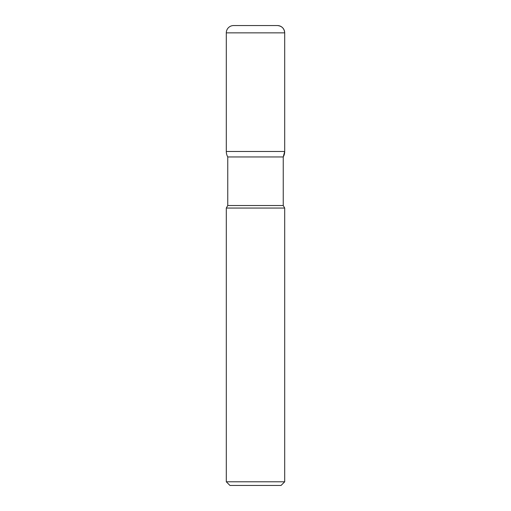 <?xml version="1.0" encoding="UTF-8"?>
<svg xmlns="http://www.w3.org/2000/svg" width="511" height="511" viewBox="0 0 511 511"><rect width="100%" height="100%" fill="white"/><g stroke="black" fill="none" stroke-linecap="round" stroke-linejoin="round"><path stroke-width="0.77" d="M277.403 25.55A7.301 7.301 0 0 1 284.697 32.851C284.269 28.418 281.836 25.984 277.403 25.55L233.597 25.55A7.301 7.301 0 0 0 226.303 32.851L226.303 151.486A10.948 10.948 0 0 0 227.759 156.947L227.759 205.524L226.303 208.047L226.303 481.803L284.697 481.803L284.697 208.047L283.241 205.524L283.241 156.947L284.697 151.486L284.697 32.851L284.697 151.486A10.948 10.948 0 0 1 283.241 156.947L227.759 156.947L283.241 156.947M226.303 208.047L284.697 208.047M284.697 481.803L281.05 485.45L229.95 485.45L226.303 481.803M227.759 205.524L283.241 205.524M284.697 32.851L226.303 32.851M226.303 151.486L284.697 151.486"/></g></svg>

